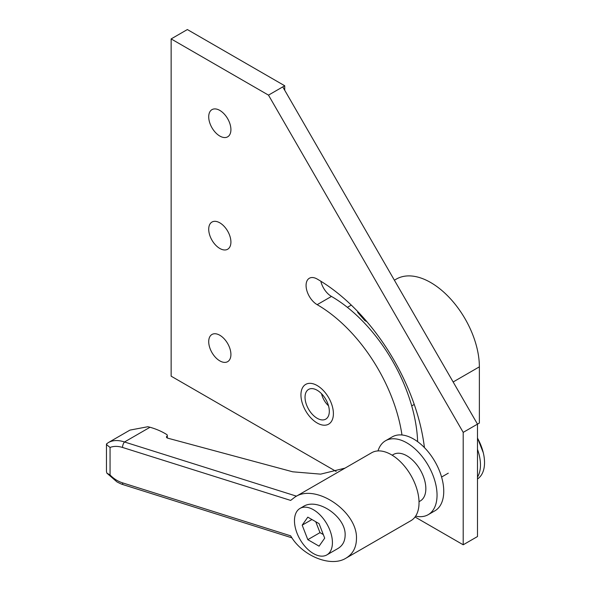 <?xml version="1.0" encoding="UTF-8"?>
<svg xmlns="http://www.w3.org/2000/svg" width="591" height="591" viewBox="0 0 591 591"><rect width="100%" height="100%" fill="white"/><g stroke="black" fill="none" stroke-linecap="round" stroke-linejoin="round"><path stroke-width="0.89" d="M317.175 385.539A22.946 13.246 -120 0 0 305.702 384.401A22.946 13.246 -120 0 0 302.178 402.789A22.946 13.246 -120 0 0 317.175 423.008A22.946 13.246 -120 0 0 328.648 424.146A22.946 13.246 -120 0 0 332.164 405.758A22.946 13.246 -120 0 0 317.175 385.539A22.946 13.246 -120 0 0 305.702 384.401A22.946 13.246 -120 0 0 302.178 402.789A22.946 13.246 -120 0 0 317.175 423.008A22.946 13.246 -120 0 0 328.648 424.146A22.946 13.246 -120 0 0 332.164 405.758A22.946 13.246 -120 0 0 317.175 385.539M317.175 390.259A17.161 9.907 -120 0 0 308.591 389.41A17.161 9.907 -120 0 0 305.961 403.165A17.161 9.907 -120 0 0 317.175 418.288A17.161 9.907 -120 0 0 325.752 419.137A17.161 9.907 -120 0 0 328.389 405.382A17.161 9.907 -120 0 0 317.175 390.259M321.548 393.724A14.502 8.37 -120 0 0 328.493 405.758M428.202 514.68L434.91 510.809A42.678 24.637 -120 0 0 443.752 491.269A42.678 24.637 -120 0 0 425.121 448.325A42.678 24.637 -120 0 0 392.232 436.889L385.531 440.76A42.678 24.637 60 0 1 418.413 452.196A42.678 24.637 60 0 1 437.045 495.14A42.678 24.637 60 0 1 428.202 514.68A42.678 24.637 60 0 1 415.636 516.12M377.996 450.926A42.678 24.637 60 0 1 385.531 440.76M477.484 449.352A36.391 21.01 60 0 1 480.461 464.94A36.391 21.01 60 0 1 477.484 477.092M477.484 478.954A36.391 21.01 -120 0 0 484.531 462.59A36.391 21.01 -120 0 0 483.29 452.758A36.391 21.01 -120 0 0 477.484 438.101M219.815 110.414A15.698 9.064 -120 0 0 211.97 109.638A15.698 9.064 -120 0 0 209.561 122.211A15.698 9.064 -120 0 0 219.815 136.048A15.698 9.064 -120 0 0 227.668 136.824A15.698 9.064 -120 0 0 230.069 124.243A15.698 9.064 -120 0 0 219.815 110.414M219.815 222.829A15.698 9.064 -120 0 0 211.97 222.053A15.698 9.064 -120 0 0 209.561 234.634A15.698 9.064 -120 0 0 219.815 248.464A15.698 9.064 -120 0 0 227.668 249.239A15.698 9.064 -120 0 0 230.069 236.666A15.698 9.064 -120 0 0 219.815 222.829M219.815 335.252A15.698 9.064 -120 0 0 211.97 334.469A15.698 9.064 -120 0 0 209.561 347.05A15.698 9.064 -120 0 0 219.815 360.879A15.698 9.064 -120 0 0 227.668 361.655A15.698 9.064 -120 0 0 230.069 349.082A15.698 9.064 -120 0 0 219.815 335.252M424.427 447.601A153.379 88.554 -120 0 0 393.865 359.993A153.379 88.554 -120 0 0 317.175 279.041A15.698 9.064 -120 0 0 309.322 278.265A15.698 9.064 -120 0 0 306.072 285.446A15.698 9.064 -120 0 0 317.175 304.668A121.982 70.432 60 0 1 378.166 369.057A121.982 70.432 60 0 1 401.969 434.983M417.638 441.662A121.982 70.432 -120 0 0 392.446 360.813A121.982 70.432 -120 0 0 331.455 296.431A15.698 9.064 60 0 1 320.839 281.227M463.204 432.376L268.491 95.129L282.771 86.884L477.484 424.131L463.204 432.376L463.204 544.791L415.037 516.985M394.389 280.2L396.273 279.115A68.844 39.745 60 0 1 465.11 318.859A68.844 39.745 60 0 1 479.367 366.841L479.367 423.045L477.484 424.131L477.484 536.547L463.204 544.791M282.771 86.884L284.722 85.761L187.362 29.55L171.139 38.917L268.491 95.129M284.722 85.761L284.722 90.253M171.139 38.917L171.139 376.171L336.146 471.433M419.019 501.7L420.29 500.961A26.839 15.499 -120 0 0 425.845 488.676A26.839 15.499 -120 0 0 414.128 461.667A26.839 15.499 -120 0 0 393.443 454.472L392.18 455.203M150.025 427.249L124.494 441.987C118.252 439.903 112.888 440.088 108.404 442.548L129.946 430.108L147.824 426.732L150.025 427.249A56.972 32.897 180 0 1 166.736 434.533A2.201 1.271 180 0 1 167.283 435.198A2.201 1.271 180 0 1 167.305 435.39A2.201 1.271 180 0 1 167.105 435.929L166.669 436.468A2.201 1.271 0 0 0 166.463 437.008A2.201 1.271 0 0 0 166.596 437.443A2.201 1.271 0 0 0 167.733 438.16L292.715 471.803L320.647 474.137L345.026 468.124M106.653 443.76L106.816 444.86L110.059 447.453C113.708 446.028 117.86 446.028 122.522 447.446L290.654 500.414L295.19 496.898C315.904 483.165 357.865 511.895 356.462 538.852C356.299 547.584 352.797 554.033 345.949 558.185C330.916 567.641 302.23 556.035 290.654 535.823L122.522 482.847C117.86 481.34 113.708 478.717 110.059 474.994L106.816 473.088L106.469 471.455L106.469 444.018L108.205 442.666M122.522 482.847A4.13 1.618 107.5 0 0 123.098 484.62A4.13 1.618 107.5 0 0 123.253 484.694C121.827 484.081 122.95 484.989 116.981 481.924L106.816 473.088M345.949 558.185L410.908 520.686A39.228 22.65 -120 0 0 419.034 502.727A39.228 22.65 -120 0 0 401.91 463.248A39.228 22.65 -120 0 0 371.68 452.736L295.19 496.898M296.468 496.159L124.494 441.987A4.13 1.618 107.5 0 0 123.098 444.454A4.13 1.618 107.5 0 0 122.522 447.446M300.021 508.415L303.205 506.576C317.374 497.179 346.09 516.837 345.129 535.276C345.018 541.26 342.617 545.67 337.934 548.507L326.86 554.905A26.839 15.499 60 0 1 306.182 547.709A26.839 15.499 60 0 1 294.466 520.701A26.839 15.499 60 0 1 300.021 508.415A26.839 15.499 60 0 1 320.706 515.603A26.839 15.499 60 0 1 332.423 542.612A26.839 15.499 60 0 1 326.86 554.905M291.939 537.84L123.253 484.694A4.13 1.618 107.5 0 0 123.43 484.723M324.703 538.157L319.074 546.165L307.815 539.664L302.186 525.155L307.815 517.147L319.074 523.648L324.703 538.157M323.307 534.56L319.982 532.639L307.815 539.664M319.982 532.639L315.749 521.727M311.937 519.526L302.186 525.155M366.885 321.674L364.81 320.558L357.688 312.41L357.769 311.583M317.175 304.668L331.455 296.431M110.059 474.994L110.059 447.453M166.669 437.539L166.669 436.468M167.105 437.901L167.105 435.929M479.367 366.841L453.149 381.978M414.239 404.443L411.72 405.899M441.58 477.048L448.288 473.169M483.29 452.758L477.484 437.916M167.305 438.005L167.305 435.39M351.283 305.089L347.382 307.342"/></g></svg>
